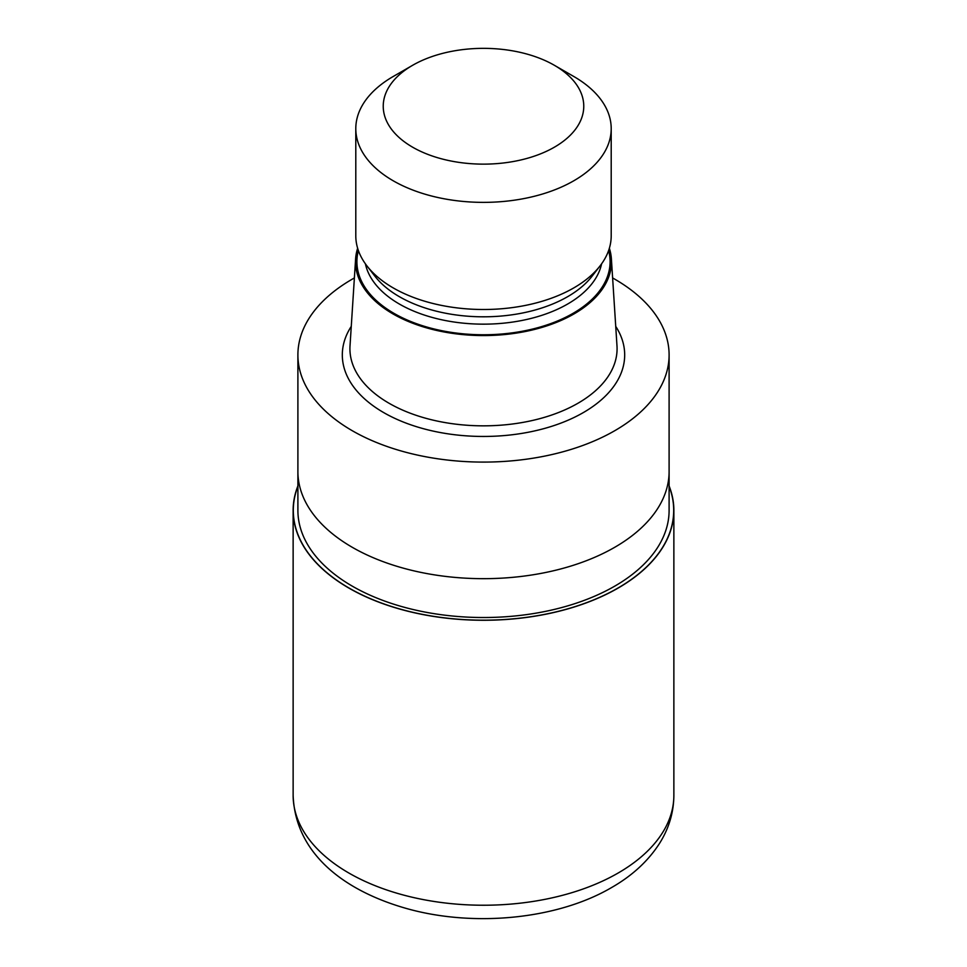 <?xml version="1.0" encoding="UTF-8"?>
<svg xmlns="http://www.w3.org/2000/svg" width="967" height="967" viewBox="0 0 967 967"><rect width="100%" height="100%" fill="white"/><g stroke="black" fill="none" stroke-linecap="round" stroke-linejoin="round"><path stroke-width="1.45" d="M617.998 588.021A190.209 109.815 180 0 1 391.828 606.587A190.209 109.815 180 0 1 297.896 486.365A190.209 109.815 180 0 0 391.828 606.587A190.209 109.815 180 0 0 617.998 588.021A190.209 109.815 180 0 0 669.104 486.365A190.209 109.815 180 0 1 617.998 588.021M669.104 471.956L669.104 510.371A185.604 107.156 180 0 1 614.746 586.147A185.604 107.156 180 0 1 412.474 609.367A185.604 107.156 180 0 1 297.896 510.371L297.896 471.956M609.355 248.265A127.982 73.891 180 0 1 611.398 258.938L616.982 345.86A133.579 77.118 180 0 1 617.079 348.724A133.579 77.118 180 0 1 577.952 403.251A133.579 77.118 180 0 1 432.382 419.968A133.579 77.118 180 0 1 349.921 348.724A133.579 77.118 180 0 1 350.018 345.86L355.602 258.938A127.982 73.891 180 0 1 357.645 248.265M611.398 258.938A127.982 73.891 180 0 1 573.999 313.924A127.982 73.891 180 0 1 432.334 329.409A127.982 73.891 180 0 1 355.602 258.938M554.405 65.309L573.806 76.502A127.704 73.734 180 0 1 611.204 128.635L611.204 235.767A127.704 73.734 180 0 1 600.072 265.877L592.118 276.151A118.977 68.693 180 0 1 567.629 296.688A118.977 68.693 180 0 1 374.882 276.151L366.928 265.877A127.704 73.734 180 0 1 355.796 235.767L355.796 128.635A127.704 73.734 180 0 1 393.194 76.502L412.595 65.309A100.278 57.899 180 0 1 554.405 65.309A100.278 57.899 180 0 1 554.405 147.177A100.278 57.899 180 0 1 412.595 147.177A100.278 57.899 180 0 1 412.595 65.309L393.194 76.502M600.072 265.877A127.704 73.734 180 0 1 573.806 287.9A127.704 73.734 180 0 1 366.928 265.877M611.204 128.635A127.704 73.734 180 0 1 573.806 180.769A127.704 73.734 180 0 1 434.63 196.76A127.704 73.734 180 0 1 355.796 128.635M612.619 277.952A185.604 107.156 180 0 1 669.104 354.937A185.604 107.156 180 0 1 614.746 430.714A185.604 107.156 180 0 1 412.474 453.934A185.604 107.156 180 0 1 297.896 354.937A185.604 107.156 180 0 1 352.254 279.161A185.604 107.156 180 0 1 354.381 277.952M614.746 547.286A185.604 107.156 180 0 0 669.104 471.509A185.604 107.156 180 0 1 614.746 547.286A185.604 107.156 180 0 1 412.474 570.518A185.604 107.156 180 0 1 297.896 471.509L297.896 354.937M669.104 485.954A190.366 109.9 180 0 1 673.866 510.371A190.366 109.9 180 0 1 618.106 588.081A190.366 109.9 180 0 1 410.649 611.906A190.366 109.9 180 0 1 293.134 510.371A190.366 109.9 180 0 1 297.896 485.954M615.725 326.363A141.182 81.518 180 0 1 583.331 412.583A141.182 81.518 180 0 1 407.095 423.486A141.182 81.518 180 0 1 351.275 326.363M608.618 250.538A126.592 73.093 180 0 1 573.02 313.356A126.592 73.093 180 0 1 426.266 326.87A126.592 73.093 180 0 1 358.382 250.538M601.595 263.834A118.977 68.693 180 0 1 567.629 304.037A118.977 68.693 180 0 1 444.772 320.415A118.977 68.693 180 0 1 365.405 263.834M673.866 510.371L673.866 795.333A190.366 109.912 180 0 1 618.106 873.044A190.366 109.912 180 0 1 410.649 896.868A190.366 109.912 180 0 1 293.134 795.333L293.134 510.371M669.104 471.509L669.104 354.937M673.866 795.333C673.721 812.34 668.983 828.308 659.651 843.2C648.313 860.92 632.273 875.703 611.543 887.573C557.802 919.121 475.015 927.329 408.255 908.992C345.437 891.647 295.261 854.393 293.134 795.333"/></g></svg>
